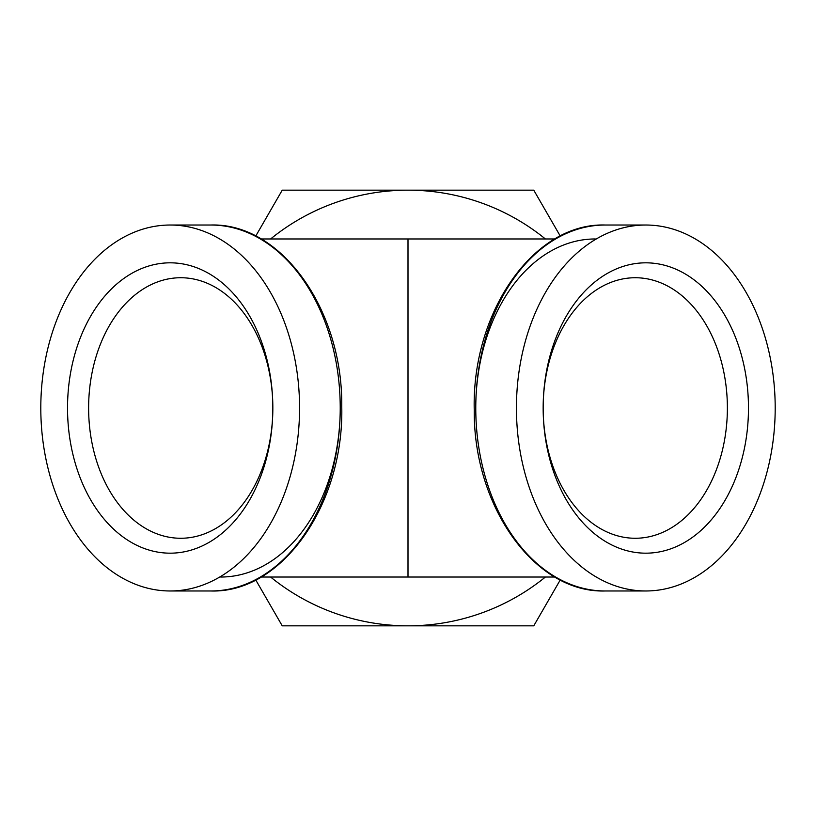 <?xml version="1.0" encoding="UTF-8"?>
<svg xmlns="http://www.w3.org/2000/svg" width="816" height="816" viewBox="0 0 816 816"><rect width="100%" height="100%" fill="white"/><g stroke="black" fill="none" stroke-linecap="round" stroke-linejoin="round"><path stroke-width="1.22" d="M775.2 408A182.978 129.387 90 0 0 645.813 225.022A182.978 129.387 90 0 0 516.436 408A182.978 129.387 90 0 0 645.813 590.978A182.978 129.387 90 0 0 775.2 408M635.266 277.736A130.264 92.106 -90 0 1 727.382 408A130.264 92.106 -90 0 1 635.266 538.264A130.264 92.106 -90 0 1 543.16 408A130.264 92.106 -90 0 1 635.266 277.736M645.813 262.823A145.177 102.653 -90 0 1 748.476 408A145.177 102.653 -90 0 1 645.813 553.177A145.177 102.653 -90 0 1 543.16 408A145.177 102.653 -90 0 1 645.813 262.823M180.734 277.736A130.264 92.106 90 0 1 272.84 408A130.264 92.106 90 0 1 180.734 538.264A130.264 92.106 90 0 1 88.618 408A130.264 92.106 90 0 1 180.734 277.736M170.187 262.823A145.177 102.653 90 0 1 272.84 408A145.177 102.653 90 0 1 170.187 553.177A145.177 102.653 90 0 1 67.524 408A145.177 102.653 90 0 1 170.187 262.823M40.8 408A182.978 129.387 90 0 1 170.187 225.022A182.978 129.387 90 0 1 299.564 408A182.978 129.387 90 0 1 170.187 590.978A182.978 129.387 90 0 1 40.8 408M554.941 577.034L408 577.034L408 238.966L261.059 238.966M560.266 236.079L533.766 190.169L282.234 190.169L255.734 236.079M255.734 579.921L282.234 625.831L533.766 625.831L560.266 579.921M545.394 238.966A217.831 217.831 0 0 0 270.606 238.966M270.606 577.034A217.831 217.831 0 0 0 545.394 577.034M605.156 225.022C533.776 222.656 471.526 312.222 474.249 410.387C473.433 506.869 535.041 593.212 605.156 590.978A182.978 129.387 -90 0 1 475.779 410.407A169.034 119.524 -90 0 1 475.769 408A182.978 129.387 -90 0 1 605.156 225.022L645.813 225.022M210.844 590.978C282.03 593.324 344.189 504.237 341.751 406.327C342.853 309.59 281.143 222.768 210.844 225.022A182.978 129.387 90 0 1 340.221 406.307A182.978 129.387 90 0 1 340.231 408A182.978 129.387 90 0 1 210.844 590.978L170.187 590.978M340.231 408A169.034 119.524 90 0 1 220.708 577.034M475.779 410.407A182.978 129.387 -90 0 1 475.769 408A169.034 119.524 -90 0 1 595.292 238.966M210.844 225.022L170.187 225.022M554.941 238.966L408 238.966M408 577.034L261.059 577.034M645.813 590.978L605.156 590.978"/></g></svg>
